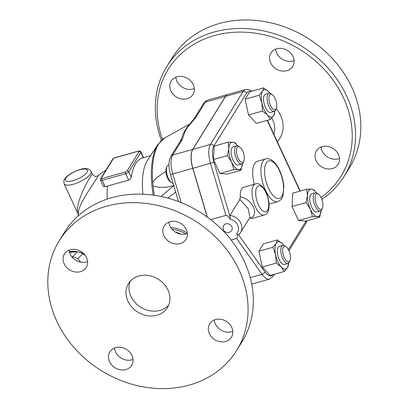 <?xml version="1.0" encoding="UTF-8"?>
<svg xmlns="http://www.w3.org/2000/svg" width="409" height="409" viewBox="0 0 409 409"><rect width="100%" height="100%" fill="white"/><g stroke="black" fill="none" stroke-linecap="round" stroke-linejoin="round"><path stroke-width="0.61" d="M166.683 66.703L171.944 58.18A104.29 88.324 31.7 0 1 263.406 21.375A104.29 88.324 31.7 0 1 351.827 87.322A104.29 88.324 31.7 0 1 349.439 167.721L344.179 176.248A104.29 88.324 31.7 0 1 321.868 199.408M275.625 49.152A12.786 10.828 -148.3 0 0 292.951 60.941A12.786 10.828 -148.3 0 0 294.091 60.552M175.839 77.214A12.786 10.828 -148.3 0 0 194.306 88.61M321.06 147.036A12.786 10.828 -148.3 0 0 322.128 151.008A12.786 10.828 -148.3 0 0 339.526 158.436M276.765 48.763A12.786 10.828 31.7 0 1 290.763 53.19A12.786 10.828 31.7 0 1 292.732 66.437A12.786 10.828 31.7 0 1 286.939 70.68A12.786 10.828 31.7 0 1 272.941 66.253A12.786 10.828 31.7 0 1 270.973 53.006A12.786 10.828 31.7 0 1 276.765 48.763M170.896 90.926A12.786 10.828 31.7 0 1 171.187 81.069A12.786 10.828 31.7 0 1 182.404 76.555A12.786 10.828 31.7 0 1 193.237 84.643A12.786 10.828 31.7 0 1 192.946 94.494A12.786 10.828 31.7 0 1 181.734 99.009A12.786 10.828 31.7 0 1 170.896 90.926M338.458 154.464A12.786 10.828 31.7 0 1 338.166 164.321A12.786 10.828 31.7 0 1 326.955 168.83A12.786 10.828 31.7 0 1 316.116 160.747A12.786 10.828 31.7 0 1 316.408 150.89A12.786 10.828 31.7 0 1 327.619 146.381A12.786 10.828 31.7 0 1 338.458 154.464M321.05 197.47A101.601 86.043 -148.3 0 0 343.463 97.725A101.601 86.043 -148.3 0 0 218.462 34.525A101.601 86.043 -148.3 0 0 162.491 139.382M276.213 108.6A29.606 25.072 31.7 0 1 280.548 115.42A29.606 25.072 31.7 0 1 277.292 141.616M161.422 140.287A104.29 88.324 31.7 0 1 166.678 66.708A104.29 88.324 31.7 0 1 258.145 29.898A104.29 88.324 31.7 0 1 346.566 95.849A104.29 88.324 31.7 0 1 344.179 176.248M271.709 118.063A22.878 19.376 31.7 0 1 272.793 120.118A22.878 19.376 31.7 0 1 273.887 134.275M173.068 183.206A9.417 3.952 -105.7 0 1 171.509 182.613A9.417 3.952 -105.7 0 1 167.204 175.149A9.417 3.952 -105.7 0 1 166.99 166.529A9.417 3.952 -105.7 0 1 168.457 165.011L168.968 164.868M166.99 166.529L166.386 167.941A8.073 3.384 74.3 0 0 166.57 175.323A8.073 3.384 74.3 0 0 170.262 181.724L171.509 182.613M174.086 186.662A9.417 4.744 -126.5 0 1 173.702 185.773L174.004 185.543C166.463 187.782 159.484 187.93 153.068 185.988L152.741 182.409L154.786 179.694L157.506 177.169L165.911 171.192M173.702 185.773L160.931 196.448M194.106 118.743A4.039 3.42 31.7 0 1 195.937 117.398L205.395 102.076A4.039 3.42 31.7 0 0 203.57 103.416L194.106 118.743L188.206 125.972A77.378 32.454 74.3 0 0 186.611 127.925L184.505 131.34A77.378 32.454 74.3 0 0 181.944 137.511L180.333 141.064L170.87 156.391A4.039 3.42 31.7 0 1 172.7 155.047L182.158 139.725A4.039 3.42 -148.3 0 0 180.333 141.064M207.179 217.01L192.757 168.314A18.84 7.904 -105.7 0 1 192.695 149.428L225.39 96.452A18.84 7.904 -105.7 0 1 227.782 94.469A18.84 7.904 -105.7 0 1 227.844 94.448M251.934 284.056A18.84 7.904 -105.7 0 1 251.878 284.076A18.84 7.904 -105.7 0 1 251.729 284.112A18.84 7.904 74.3 0 0 251.995 284.04L269.633 279.081L273.248 276.203A2.689 2.28 31.7 0 0 273.457 274.516M251.867 91.181L248.83 89.525L245.543 89.474L227.9 94.433A18.84 7.904 74.3 0 0 225.507 96.422L192.813 149.392A18.84 7.904 74.3 0 0 192.874 168.278L207.337 217.128M272.931 274.664A16.15 6.774 -105.7 0 1 264.741 271.74L238.6 234.812L238.825 234.587L238.6 234.812C237.961 235.165 237.348 234.684 236.76 233.365C237.639 236.305 237.598 237.992 236.637 238.437L262.031 274.311A18.84 7.904 74.3 0 0 269.633 279.081M210.686 219.648L225.926 215.364C227.031 215.226 228.452 216.504 230.185 219.204L229.945 215.456L239.853 199.403L240.282 196.908A16.15 6.774 -105.7 0 1 243.728 187.25L255.487 183.943A16.15 6.774 74.3 0 0 255.349 206.796A16.15 6.774 74.3 0 0 264.234 215.037C266.341 214.454 267.808 212.66 268.631 209.659C269.822 204.771 268.836 198.697 265.661 191.443C261.98 185.149 258.59 182.649 255.487 183.943M231.121 239.986L236.637 238.437M231.867 226.734A4.709 3.988 31.7 0 1 231.76 230.364A4.709 4.709 0 0 1 225.277 231.903A4.709 4.709 0 0 1 223.743 225.42A4.709 3.988 31.7 0 1 227.874 223.759A4.709 3.988 31.7 0 1 231.867 226.734M264.234 215.037L252.471 218.34A16.15 6.774 -105.7 0 1 250.114 218.094L249.556 217.982M284.122 271.52L281.274 267A14.131 5.925 74.3 0 0 287.501 267.517L284.122 271.52L270.17 275.441L262.271 267.021L258.928 251.218L263.483 243.836L277.43 239.909L282.486 243.81L283.723 245.323A14.131 5.925 74.3 0 0 282.486 243.81A14.131 5.925 74.3 0 0 276.254 243.294A14.131 5.925 74.3 0 0 275.651 254.884L272.875 247.292L276.254 243.294L277.43 239.909M274.94 110.992L273.728 115.471L270.344 119.474L256.397 123.395L248.493 114.975L245.149 99.172L249.71 91.79L263.657 87.869L268.708 91.769A14.131 5.925 74.3 0 0 262.481 91.248L263.657 87.869M242.527 163.181L241.075 170.185L227.123 174.106L219.935 173.508L213.442 159.52L214.142 146.136L228.089 142.214L232.787 142.204A14.131 5.925 74.3 0 0 228.841 148.595A14.131 5.925 74.3 0 0 231.739 162.281L227.389 155.599L228.841 148.595L228.089 142.214M321.142 210.17L319.685 217.174L305.738 221.095L298.544 220.497L292.052 206.509L292.752 193.125L306.704 189.198L311.402 189.188L313.892 189.802L316.152 192.797M292.052 206.509L306.004 202.588L307.456 195.584L306.704 189.198M298.544 220.497L312.496 216.571L310.349 209.27L306.004 202.588M262.271 267.021L276.218 263.099L275.651 254.884A14.131 5.925 74.3 0 0 281.274 267L276.218 263.099M258.928 251.218L272.875 247.292M316.131 192.792A14.131 5.925 74.3 0 0 311.402 189.188A14.131 5.925 74.3 0 0 307.456 195.584A14.131 5.925 74.3 0 0 310.349 209.27A14.131 5.925 74.3 0 0 317.195 216.56L312.496 216.571M319.685 217.174L317.195 216.56A14.131 5.925 74.3 0 0 321.116 210.528M288.713 263.038L287.501 267.517A14.131 5.925 74.3 0 0 288.698 263.053M233.882 169.587L231.739 162.281A14.131 5.925 74.3 0 0 238.58 169.577L233.882 169.587L219.935 173.508M213.442 159.52L227.389 155.599M232.787 142.204L235.282 142.813L237.537 145.808A14.131 5.925 74.3 0 0 232.787 142.204M320.375 210.952L316.847 211.944A9.417 3.952 -105.7 0 1 311.024 205.589A9.417 3.952 -105.7 0 1 310.549 194.802A9.417 3.952 -105.7 0 1 311.75 193.81L315.278 192.818A9.417 3.952 74.3 0 0 314.076 193.81A9.417 3.952 74.3 0 0 314.552 204.597A9.417 3.952 74.3 0 0 320.375 210.952A9.417 3.952 74.3 0 0 321.842 209.434L322.445 208.023A8.073 3.384 -105.7 0 1 316.929 205.589A8.073 3.384 -105.7 0 1 315.789 194.633A8.073 3.384 -105.7 0 1 318.57 194.239A8.073 3.384 -105.7 0 1 322.261 200.635A8.073 3.384 -105.7 0 1 322.445 208.023M318.57 194.239L317.323 193.35A9.417 3.952 74.3 0 0 315.278 192.818M287.956 263.483L284.429 264.475A9.417 3.952 -105.7 0 1 278.074 256.474A9.417 3.952 -105.7 0 1 279.327 246.336L282.854 245.344A9.417 3.952 74.3 0 0 281.602 255.482A9.417 3.952 74.3 0 0 287.956 263.483A9.417 3.952 74.3 0 0 289.424 261.959L290.027 260.553A8.073 3.384 -105.7 0 1 283.319 255.001A8.073 3.384 -105.7 0 1 286.152 246.765A8.073 3.384 -105.7 0 1 288.836 250.431A8.073 3.384 -105.7 0 1 290.027 260.553M286.152 246.765L284.904 245.875A9.417 3.952 74.3 0 0 282.854 245.344M241.075 170.185L238.58 169.577A14.131 5.925 74.3 0 0 242.506 163.539M241.765 163.963L238.232 164.96A9.417 3.952 -105.7 0 1 231.883 156.959A9.417 3.952 -105.7 0 1 233.135 146.821L236.663 145.829A9.417 3.952 74.3 0 0 235.41 155.967A9.417 3.952 74.3 0 0 241.765 163.963A9.417 3.952 74.3 0 0 242.961 162.971A9.417 3.952 74.3 0 0 243.232 162.445L243.836 161.039A8.073 3.384 -105.7 0 1 243.6 161.489A8.073 3.384 -105.7 0 1 237.01 155.047A8.073 3.384 -105.7 0 1 239.955 147.25A8.073 3.384 -105.7 0 1 243.646 153.651A8.073 3.384 -105.7 0 1 243.836 161.039M239.955 147.25L238.708 146.361A9.417 3.952 74.3 0 0 236.663 145.829M259.101 95.251L262.481 91.248A14.131 5.925 74.3 0 0 261.878 102.843L259.101 95.251L245.149 99.172M268.708 91.769L269.945 93.283A14.131 5.925 74.3 0 0 268.708 91.769M270.344 119.474L267.496 114.955A14.131 5.925 74.3 0 0 273.728 115.471A14.131 5.925 74.3 0 0 274.925 111.008M267.496 114.955L262.445 111.054L261.878 102.843A14.131 5.925 74.3 0 0 267.496 114.955M248.493 114.975L262.445 111.054M274.183 111.437L270.656 112.429A9.417 3.952 -105.7 0 1 265.472 107.623A9.417 3.952 -105.7 0 1 265.553 94.295L269.081 93.303A9.417 3.952 74.3 0 0 268.999 106.631A9.417 3.952 74.3 0 0 274.183 111.437A9.417 3.952 74.3 0 0 275.651 109.919L276.254 108.508A8.073 3.384 -105.7 0 1 270.553 105.691A8.073 3.384 -105.7 0 1 269.004 96.856A8.073 3.384 -105.7 0 1 272.374 94.719A8.073 3.384 -105.7 0 1 276.07 101.12A8.073 3.384 -105.7 0 1 276.254 108.508M272.374 94.719L271.126 93.835A9.417 3.952 74.3 0 0 269.081 93.303M250.114 218.094C260.144 215.701 252.123 198.421 240.282 196.908M239.853 199.403L248.161 208.58L249.919 217.399L240.574 232.542A12.112 10.256 -148.3 0 0 229.945 215.456M186.611 127.925A4.039 2.95 43.4 0 1 187.25 127.726L195.937 117.398M182.158 139.725L185.251 130.967A4.039 3.712 -168.9 0 0 184.505 131.34M69.356 251.709A25.568 18.139 44.7 0 1 77.367 251.724M77.802 251.811A25.568 18.139 44.7 0 1 84.075 253.989M69.484 252.23A25.568 18.139 44.7 0 1 72.659 251.98M85.256 255.426L82.792 253.713A27.924 19.811 -135.3 0 0 77.48 251.724L69.53 252.384M71.907 256.878L72.541 256.709A27.924 19.811 44.7 0 1 77.853 258.698L80.66 262.133M82.792 253.713L77.853 258.698M77.48 251.724L72.541 256.709M150.532 155.671L142.802 157.843A56.519 23.707 74.3 0 0 131.294 177.199L130.318 179.055L128.743 180.078L107.495 186.054A51.064 43.247 -148.3 0 0 105.174 186.775L103.441 186.509L100.481 180.226A2.689 0.879 -24.9 0 0 102.173 180.308A1.345 0.562 -105.7 0 1 102.01 178.544A1.345 0.44 155.1 0 1 101.212 178.268L113.237 158.784A1.345 0.44 155.1 0 1 114.791 157.843L138.308 151.228A1.345 0.562 -105.7 0 1 138.477 151.09L114.96 157.7A1.345 0.562 74.3 0 0 114.791 157.843M78.139 215.937A56.519 56.519 0 0 1 78.38 212.89L78.38 212.89C78.201 205.471 91.325 186.698 97.378 177.475L98.349 175.492C95.916 176.995 93.871 176.514 92.209 174.055L91.192 175.512C84.796 185.078 74.198 207.562 78.247 214.28L64.08 183.769A14.801 4.836 -24.9 0 0 76.427 183.227A14.801 4.836 -24.9 0 0 90.44 173.897A14.801 4.836 -24.9 0 0 90.931 171.299L92.209 174.055M152.741 182.409A70.159 29.428 -105.7 0 1 164.817 137.833L157.854 144.535L147.675 160.021A56.519 23.707 74.3 0 0 142.935 194.193M187.332 233.156A30.951 26.212 -148.3 0 0 170.793 227.562M172.041 229.234A29.606 25.072 31.7 0 1 185.747 233.994M175.65 232.246A26.912 22.792 31.7 0 1 181.305 234.209M168.897 222.082A12.786 10.828 -148.3 0 0 187.363 233.478M69.111 250.139A12.786 10.828 -148.3 0 0 70.179 254.112A12.786 10.828 -148.3 0 0 87.582 261.54M114.551 348.028A12.786 10.828 -148.3 0 0 131.877 359.813A12.786 10.828 -148.3 0 0 133.017 359.424M214.331 319.966A12.786 10.828 -148.3 0 0 232.803 331.362M170.037 221.693A12.786 10.828 31.7 0 1 184.035 226.121A12.786 10.828 31.7 0 1 186.003 239.367A12.786 10.828 31.7 0 1 180.211 243.611A12.786 10.828 31.7 0 1 166.212 239.183A12.786 10.828 31.7 0 1 164.244 225.942A12.786 10.828 31.7 0 1 170.037 221.693M64.167 263.851A12.786 10.828 31.7 0 1 64.458 253.999A12.786 10.828 31.7 0 1 75.675 249.485A12.786 10.828 31.7 0 1 86.514 257.573A12.786 10.828 31.7 0 1 86.217 267.425A12.786 10.828 31.7 0 1 75.005 271.939A12.786 10.828 31.7 0 1 64.167 263.851M125.865 369.557A12.786 10.828 31.7 0 1 111.862 365.13A12.786 10.828 31.7 0 1 109.898 351.883A12.786 10.828 31.7 0 1 115.691 347.635A12.786 10.828 31.7 0 1 129.689 352.062A12.786 10.828 31.7 0 1 131.657 365.309A12.786 10.828 31.7 0 1 125.865 369.557M231.734 327.394A12.786 10.828 31.7 0 1 231.438 337.251A12.786 10.828 31.7 0 1 220.226 341.76A12.786 10.828 31.7 0 1 209.388 333.678A12.786 10.828 31.7 0 1 209.679 323.821A12.786 10.828 31.7 0 1 220.896 319.311A12.786 10.828 31.7 0 1 231.734 327.394M59.203 240.85L64.464 232.327A104.29 88.324 31.7 0 1 155.931 195.522A104.29 88.324 31.7 0 1 244.347 261.474A104.29 88.324 31.7 0 1 241.959 341.873L236.699 350.395A104.29 88.324 31.7 0 1 101.56 370.789A104.29 88.324 31.7 0 1 59.203 240.85A104.29 88.324 31.7 0 1 150.67 204.045A104.29 88.324 31.7 0 1 239.086 269.996A104.29 88.324 31.7 0 1 236.699 350.395M127.961 301.244A22.878 19.376 31.7 0 1 128.482 283.611A22.878 19.376 31.7 0 1 158.125 279.137A22.878 19.376 31.7 0 1 167.419 307.64A22.878 19.376 31.7 0 1 147.352 315.712A22.878 19.376 31.7 0 1 127.961 301.244M130.2 281.305A22.878 19.376 -148.3 0 0 130.967 296.377A22.878 19.376 -148.3 0 0 168.707 305.073M154.341 195.277A70.159 29.428 -105.7 0 1 153.068 185.988M236.76 233.365A9.417 7.975 -148.3 0 0 237.747 225.083A9.417 7.975 -148.3 0 0 230.185 219.204M264.741 271.74A2.689 1.58 144.7 0 1 262.031 274.311L250.236 277.624M229.792 215.84L213.927 162.266L210.512 163.319L225.926 215.364M213.927 162.266A16.15 6.774 -105.7 0 1 213.871 146.079A2.689 2.28 -148.3 0 0 210.451 144.433A18.84 7.904 74.3 0 0 210.512 163.319L192.874 168.278M213.871 146.079L246.566 93.104A2.689 2.28 -148.3 0 0 243.145 91.458L210.451 144.433L192.813 149.392M245.543 89.474A18.84 7.904 74.3 0 0 243.145 91.458L225.507 96.422M246.566 93.104A16.15 6.774 -105.7 0 1 250.656 91.524M267.128 120.379L299.955 191.095M306.101 220.993A16.15 6.774 -105.7 0 1 306.004 221.151A2.689 2.28 31.7 0 1 305.942 223.227L288.974 250.727M306.004 221.151L288.432 249.623M258.452 204.919A13.456 5.644 -105.7 0 1 259.454 185.793A13.456 5.644 -105.7 0 1 268.728 205.773A13.456 5.644 -105.7 0 1 258.452 204.919M238.825 234.587A12.112 10.256 -148.3 0 0 240.574 232.542L238.692 234.746M225.39 96.452L205.395 102.076A18.84 7.904 -105.7 0 1 207.792 100.087L227.782 94.469M170.87 156.391L169.454 159.975C168.569 164.28 168.912 169.116 170.487 174.495L172.762 173.932A18.84 7.904 -105.7 0 1 172.7 155.047L192.695 149.428M181.264 202.644L172.762 173.932L192.757 168.314M185.251 130.967L187.25 127.726M107.495 186.054A56.519 23.707 74.3 0 0 107.25 199.076M105.174 186.775L102.173 180.308L125.691 173.692A2.689 0.879 -24.9 0 0 128.794 171.816L140.819 152.332A2.689 0.879 -24.9 0 0 140.911 151.857C140.558 151.039 139.745 150.783 138.477 151.09M100.481 180.226L100.604 178.713A1.345 1.14 31.7 0 1 101.212 178.268M100.604 178.713L112.628 159.229A1.345 1.14 31.7 0 1 113.237 158.784M138.308 151.228A1.345 0.44 155.1 0 1 139.106 151.509A1.345 1.14 31.7 0 1 140.819 152.332L143.314 157.7M139.106 151.509L127.081 170.993A1.345 1.14 31.7 0 1 128.794 171.816L131.294 177.199M127.081 170.993A1.345 0.44 155.1 0 1 125.532 171.933A1.345 0.562 74.3 0 0 125.691 173.692L128.666 180.098M125.532 171.933L102.01 178.544M87.02 172.25A12.112 3.957 155.1 0 1 68.211 181.463A12.112 3.957 155.1 0 1 74.07 171.969A12.112 3.957 155.1 0 1 87.02 172.25M167.787 198.094L175.686 192.056M157.854 144.535A69.453 29.131 74.3 0 0 153.186 195.113M268.601 188.477A19.514 8.185 -105.7 0 1 270.052 160.747A19.514 8.185 -105.7 0 1 283.498 189.72A19.514 8.185 -105.7 0 1 268.601 188.477M265.497 190.354A22.204 9.315 74.3 0 0 277.711 201.683C283.238 198.769 281.689 197.803 283.1 195.277L283.8 186.647C283.406 181.253 282.082 175.988 279.817 170.85C278.064 166.938 276.014 163.861 273.657 161.621C270.564 159.019 267.905 158.125 265.686 158.932A22.204 9.315 74.3 0 0 265.497 190.354M254.27 184.285A22.204 9.315 -105.7 0 1 257.455 161.248L265.686 158.932M277.711 201.683L269.48 203.999A22.204 9.315 -105.7 0 1 269.056 204.091M164.817 137.833L190.073 123.901M267.404 120.302L300.226 191.018M307.036 220.727L305.942 223.227M274.465 274.234L273.248 276.203M203.57 103.416L205.522 101.222L207.792 100.087M170.487 174.495L178.503 201.56M105.865 170.185A56.519 56.519 0 0 0 98.354 175.487M112.628 159.229C112.731 158.769 113.508 158.257 114.96 157.7M143.585 157.623L140.911 151.857M90.931 171.299C89.883 169.515 88.247 168.62 86.028 168.615C83.293 168.171 78.492 169.663 71.636 173.099C65.353 176.928 64.029 179.628 63.84 180.921L64.08 183.769"/></g></svg>
